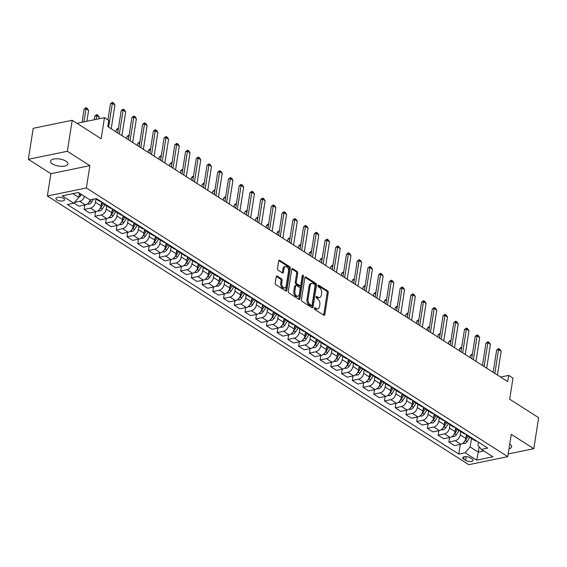<?xml version="1.0" encoding="UTF-8"?>
<svg xmlns="http://www.w3.org/2000/svg" width="567" height="567" viewBox="0 0 567 567"><rect width="100%" height="100%" fill="white"/><g stroke="black" fill="none" stroke-linecap="round" stroke-linejoin="round"><path stroke-width="0.85" d="M314.373 308.278A0.943 0.588 78.4 0 0 314.827 309.511L323.778 315.217A1.347 0.836 78.4 0 0 324.239 315.316A1.347 0.836 78.4 0 0 324.813 314.536L328.243 292.622A1.347 0.836 78.4 0 0 327.591 290.871L318.64 285.158A0.943 0.588 78.4 0 0 318.314 285.088A0.943 0.588 78.4 0 0 317.917 285.64A0.943 0.588 78.4 0 0 318.37 286.867L319.533 287.604A4.309 2.679 78.4 0 1 321.617 293.217L321.333 295.046A4.309 2.679 78.4 0 1 319.505 297.547A4.309 2.679 78.4 0 1 318.023 297.221L316.868 296.484A0.943 0.588 78.4 0 0 316.542 296.413A0.943 0.588 78.4 0 0 316.145 296.959A0.943 0.588 78.4 0 0 316.599 298.185L317.761 298.922A4.309 2.679 78.4 0 1 319.845 304.543L319.561 306.364A4.309 2.679 78.4 0 1 317.733 308.873A4.309 2.679 78.4 0 1 316.251 308.54L315.096 307.803A0.943 0.588 78.4 0 0 314.77 307.732A0.943 0.588 78.4 0 0 314.373 308.278M52.469 163.941A8.789 3.558 -171.1 0 0 61.874 166.315A8.789 3.558 -171.1 0 0 67.898 163.913A8.789 3.558 -171.1 0 0 65.963 161.163A8.789 3.558 -171.1 0 0 56.565 158.781A8.789 3.558 -171.1 0 0 50.534 161.191A8.789 3.558 -171.1 0 0 52.469 163.941M508.996 448.823A8.789 3.558 -171.1 0 0 511.611 446.81A8.789 3.558 -171.1 0 0 509.733 444.103M56.884 199.839A4.394 1.779 -171.1 0 0 61.583 201.03A4.394 1.779 -171.1 0 0 64.595 199.825A4.394 1.779 -171.1 0 0 63.624 198.45A4.394 1.779 -171.1 0 0 58.925 197.259A4.394 1.779 -171.1 0 0 55.913 198.464A4.394 1.779 -171.1 0 0 56.884 199.839M277.228 276.101A1.347 0.836 78.4 0 0 276.767 275.994A1.347 0.836 78.4 0 0 276.2 276.781L275.236 282.926A1.347 0.836 78.4 0 0 275.888 284.684L285.825 291.02A1.347 0.836 78.4 0 0 286.292 291.119A1.347 0.836 78.4 0 0 286.859 290.339L290.29 268.425A1.347 0.836 78.4 0 0 289.638 266.674L279.701 260.331A1.347 0.836 78.4 0 0 279.233 260.232A1.347 0.836 78.4 0 0 278.666 261.011L277.504 268.439A1.347 0.836 78.4 0 0 278.156 270.197L282.409 272.904A1.347 0.836 78.4 0 0 282.869 273.01A1.347 0.836 78.4 0 0 283.443 272.224L284.017 268.545A3.608 2.24 78.4 0 1 285.541 266.447A3.608 2.24 78.4 0 1 287.823 267.851A3.608 2.24 78.4 0 1 288.525 271.416L286.264 285.846A3.608 2.24 78.4 0 1 284.74 287.937A3.608 2.24 78.4 0 1 282.458 286.533A3.608 2.24 78.4 0 1 281.756 282.968L282.139 280.566A1.347 0.836 78.4 0 0 281.487 278.808L277.228 276.101L276.384 276.271M508.188 453.961L533.795 448.688L538.65 417.681L509.683 399.218L512.986 378.132L508.698 375.397L507.72 381.598L107.78 126.597L108.751 120.395L104.463 117.66L76.977 123.323M67.338 151.283L28.35 159.313L50.881 173.679L89.87 165.649L67.338 151.283L72.193 120.275L101.16 138.745L104.463 117.66M89.87 165.649L86.375 187.975L507.77 456.648L468.781 464.678L47.38 196.005L86.375 187.975M533.795 448.688L511.264 434.322L507.77 456.648M301.431 299.631A1.347 0.836 78.4 0 0 302.083 301.382L312.027 307.725A1.347 0.836 78.4 0 0 312.488 307.824A1.347 0.836 78.4 0 0 313.062 307.045L316.492 285.13A1.347 0.836 78.4 0 0 315.84 283.372L305.897 277.036A1.347 0.836 78.4 0 0 305.436 276.937A1.347 0.836 78.4 0 0 304.862 277.717L301.431 299.631M298.929 299.369L288.986 293.033A1.347 0.836 78.4 0 1 288.334 291.275L291.764 269.368A1.347 0.836 78.4 0 1 292.338 268.581A1.347 0.836 78.4 0 1 292.799 268.687L297.051 271.395A1.347 0.836 78.4 0 1 297.703 273.152L296.314 282.04A1.347 0.836 78.4 0 0 296.966 283.791L299.787 285.591A1.347 0.836 78.4 0 0 300.248 285.697A1.347 0.836 78.4 0 0 300.822 284.91L302.268 275.661A0.943 0.588 78.4 0 1 302.665 275.115A0.943 0.588 78.4 0 1 303.267 275.477A0.943 0.588 78.4 0 1 303.451 276.413L299.957 298.689A1.347 0.836 78.4 0 1 299.39 299.475A1.347 0.836 78.4 0 1 298.929 299.369M28.35 159.313L33.205 128.312L72.193 120.275M472.134 458.994L470.241 457.789A4.252 1.722 -171.1 0 0 465.691 456.641A4.252 1.722 -171.1 0 0 462.771 457.803A4.252 1.722 -171.1 0 0 463.714 459.135L465.599 460.34A4.252 1.722 -171.1 0 0 470.149 461.495A4.252 1.722 -171.1 0 0 473.069 460.326A4.252 1.722 -171.1 0 0 472.134 458.994M478.428 442.161L477.931 445.322L481.369 449.418L487.748 448.107L96.383 198.578L90.011 199.889L78.423 192.504L62.2 195.849L73.781 203.234L67.409 204.552L458.767 454.075L465.146 452.764L470.135 446.931L471.468 438.433M481.369 449.418L492.957 456.804L476.727 460.149L465.146 452.764M50.881 173.679L47.38 196.005M508.698 375.397L500.611 377.062M479.129 446.753L478.286 452.133L483.835 450.985M470.135 446.931L478.286 452.133L476.727 460.149M72.881 193.645L78.778 197.408L79.444 193.156M84.802 204.978L84.1 209.464L90.479 208.153A5.493 3.686 -57.5 0 0 95.469 202.32L95.986 199.031M84.1 209.464L89.678 213.022L96.057 211.704A5.493 3.686 -57.5 0 0 101.046 205.878L101.663 201.944M95.532 211.817L94.831 216.303L101.202 214.992A5.493 3.686 -57.5 0 0 106.199 209.159L106.709 205.871M94.831 216.303L100.409 219.861L106.78 218.55A5.493 3.686 -57.5 0 0 111.777 212.717L112.394 208.784M106.263 218.656L105.554 223.143L111.933 221.832A5.493 3.686 -57.5 0 0 116.922 215.999L117.44 212.71M105.554 223.143L111.139 226.701L117.511 225.39A5.493 3.686 -57.5 0 0 122.5 219.557L123.117 215.623M116.986 225.496L116.285 229.982L122.663 228.671A5.493 3.686 -57.5 0 0 127.653 222.838L128.17 219.549M116.285 229.982L121.862 233.54L128.241 232.229A5.493 3.686 -57.5 0 0 133.231 226.396L133.847 222.462M127.717 232.335L127.015 236.822L133.387 235.511A5.493 3.686 -57.5 0 0 138.383 229.678L138.894 226.389M127.015 236.822L132.593 240.38L138.965 239.068A5.493 3.686 -57.5 0 0 143.961 233.235L144.578 229.302M138.447 239.175L137.738 243.661L144.117 242.35A5.493 3.686 -57.5 0 0 149.107 236.524L149.624 233.228M137.738 243.661L143.316 247.219L149.695 245.908A5.493 3.686 -57.5 0 0 154.685 240.075L155.301 236.141M149.171 246.014L148.469 250.501L154.848 249.189A5.493 3.686 -57.5 0 0 159.837 243.363L160.355 240.068M148.469 250.501L154.047 254.059L160.426 252.747A5.493 3.686 -57.5 0 0 165.415 246.914L166.032 242.981M159.901 252.854L159.199 257.34L165.571 256.029A5.493 3.686 -57.5 0 0 170.568 250.203L171.078 246.907M159.199 257.34L164.777 260.898L171.149 259.587A5.493 3.686 -57.5 0 0 176.146 253.761L176.762 249.82M170.632 259.693L169.923 264.187L176.302 262.868A5.493 3.686 -57.5 0 0 181.291 257.042L181.809 253.747M169.923 264.187L175.501 267.737L181.879 266.426A5.493 3.686 -57.5 0 0 186.869 260.6L187.486 256.667M181.355 266.533L180.653 271.026L187.032 269.708A5.493 3.686 -57.5 0 0 192.022 263.882L192.539 260.586M180.653 271.026L186.231 274.584L192.61 273.266A5.493 3.686 -57.5 0 0 197.6 267.44L198.216 263.506M192.085 273.372L191.384 277.865L197.755 276.547A5.493 3.686 -57.5 0 0 202.745 270.721L203.262 267.426M191.384 277.865L196.962 281.423L203.333 280.105A5.493 3.686 -57.5 0 0 208.33 274.279L208.947 270.346M202.809 280.211L202.107 284.705L208.486 283.394A5.493 3.686 -57.5 0 0 213.475 277.561L213.993 274.265M202.107 284.705L207.685 288.263L214.064 286.945A5.493 3.686 -57.5 0 0 219.053 281.119L219.67 277.185M213.539 287.058L212.838 291.544L219.209 290.233A5.493 3.686 -57.5 0 0 224.206 284.4L224.723 281.112M212.838 291.544L218.415 295.102L224.794 293.784A5.493 3.686 -57.5 0 0 229.784 287.958L230.4 284.024M224.27 293.897L223.568 298.384L229.94 297.073A5.493 3.686 -57.5 0 0 234.929 291.24L235.447 287.951M223.568 298.384L229.146 301.942L235.518 300.63A5.493 3.686 -57.5 0 0 240.514 294.797L241.124 290.864M234.993 300.737L234.291 305.223L240.67 303.912A5.493 3.686 -57.5 0 0 245.66 298.079L246.177 294.79M234.291 305.223L239.869 308.781L246.248 307.47A5.493 3.686 -57.5 0 0 251.238 301.637L251.854 297.703M245.724 307.576L245.022 312.063L251.394 310.751A5.493 3.686 -57.5 0 0 256.39 304.918L256.908 301.63M245.022 312.063L250.6 315.621L256.979 314.309A5.493 3.686 -57.5 0 0 261.968 308.476L262.585 304.543M256.454 314.416L255.752 318.902L262.124 317.591A5.493 3.686 -57.5 0 0 267.114 311.758L267.631 308.469M255.752 318.902L261.33 322.46L267.702 321.149A5.493 3.686 -57.5 0 0 272.699 315.316L273.308 311.382M267.177 321.255L266.476 325.742L272.855 324.43A5.493 3.686 -57.5 0 0 277.844 318.604L278.362 315.309M266.476 325.742L272.054 329.299L278.432 327.988A5.493 3.686 -57.5 0 0 283.422 322.155L284.039 318.222M277.908 328.095L277.206 332.581L283.578 331.27A5.493 3.686 -57.5 0 0 288.575 325.444L289.092 322.148M277.206 332.581L282.784 336.139L289.163 334.828A5.493 3.686 -57.5 0 0 294.153 328.995L294.769 325.061M288.638 334.934L287.937 339.427L294.308 338.109A5.493 3.686 -57.5 0 0 299.298 332.283L299.815 328.988M287.937 339.427L293.515 342.978L299.886 341.667A5.493 3.686 -57.5 0 0 304.883 335.841L305.493 331.901M299.362 341.773L298.66 346.267L305.039 344.949A5.493 3.686 -57.5 0 0 310.029 339.123L310.546 335.827M298.66 346.267L304.238 349.818L310.617 348.507A5.493 3.686 -57.5 0 0 315.606 342.681L316.223 338.747M310.092 348.613L309.391 353.106L315.762 351.788A5.493 3.686 -57.5 0 0 320.759 345.962L321.269 342.666M309.391 353.106L314.969 356.664L321.34 355.346A5.493 3.686 -57.5 0 0 326.337 349.52L326.953 345.587M320.823 355.452L320.121 359.946L326.493 358.627A5.493 3.686 -57.5 0 0 331.482 352.802L332 349.506M320.121 359.946L325.699 363.504L332.071 362.185A5.493 3.686 -57.5 0 0 337.06 356.36L337.677 352.426M331.546 362.299L330.844 366.785L337.223 365.474A5.493 3.686 -57.5 0 0 342.213 359.641L342.73 356.345M330.844 366.785L336.422 370.343L342.801 369.025A5.493 3.686 -57.5 0 0 347.791 363.199L348.407 359.265M342.277 369.138L341.575 373.625L347.947 372.313A5.493 3.686 -57.5 0 0 352.943 366.48L353.454 363.192M341.575 373.625L347.153 377.183L353.524 375.864A5.493 3.686 -57.5 0 0 358.521 370.038L359.138 366.105M353.007 375.978L352.305 380.464L358.677 379.153A5.493 3.686 -57.5 0 0 363.667 373.32L364.184 370.031M352.305 380.464L357.883 384.022L364.255 382.711A5.493 3.686 -57.5 0 0 369.245 376.878L369.861 372.944M363.731 382.817L363.029 387.304L369.408 385.992A5.493 3.686 -57.5 0 0 374.397 380.159L374.915 376.871M363.029 387.304L368.607 390.861L374.985 389.55A5.493 3.686 -57.5 0 0 379.975 383.717L380.592 379.784M374.461 389.657L373.759 394.143L380.131 392.832A5.493 3.686 -57.5 0 0 385.128 386.999L385.638 383.71M373.759 394.143L379.337 397.701L385.709 396.39A5.493 3.686 -57.5 0 0 390.706 390.557L391.322 386.623M385.191 396.496L384.483 400.982L390.861 399.671A5.493 3.686 -57.5 0 0 395.851 393.845L396.368 390.55M384.483 400.982L390.068 404.54L396.439 403.229A5.493 3.686 -57.5 0 0 401.429 397.396L402.046 393.463M395.915 403.335L395.213 407.822L401.592 406.511A5.493 3.686 -57.5 0 0 406.582 400.685L407.099 397.389M395.213 407.822L400.791 411.38L407.17 410.069A5.493 3.686 -57.5 0 0 412.159 404.236L412.776 400.302M406.645 410.175L405.944 414.661L412.315 413.35A5.493 3.686 -57.5 0 0 417.312 407.524L417.822 404.228M405.944 414.661L411.522 418.219L417.893 416.908A5.493 3.686 -57.5 0 0 422.89 411.082L423.506 407.141M417.376 417.014L416.667 421.508L423.046 420.19A5.493 3.686 -57.5 0 0 428.035 414.364L428.553 411.068M416.667 421.508L422.252 425.059L428.624 423.747A5.493 3.686 -57.5 0 0 433.613 417.922L434.23 413.988M428.099 423.854L427.398 428.347L433.776 427.029A5.493 3.686 -57.5 0 0 438.766 421.203L439.283 417.907M427.398 428.347L432.975 431.898L439.354 430.587A5.493 3.686 -57.5 0 0 444.344 424.761L444.96 420.827M438.83 430.693L438.128 435.187L444.5 433.868A5.493 3.686 -57.5 0 0 449.496 428.042L450.007 424.747M438.128 435.187L443.706 438.745L450.078 437.426A5.493 3.686 -57.5 0 0 455.074 431.6L455.691 427.667M449.56 437.533L448.851 442.026L455.23 440.708A5.493 3.686 -57.5 0 0 460.22 434.882L460.737 431.586M448.851 442.026L454.436 445.584L460.808 444.266A5.493 3.686 -57.5 0 0 465.798 438.44L466.414 434.506M460.284 444.379L458.767 454.075M73.979 203.007L78.955 206.182L85.326 204.864A5.493 3.686 -57.5 0 0 90.132 199.868M468.193 435.64A5.493 3.686 -57.5 0 0 469.285 437.037L474.863 440.594A5.493 3.686 -57.5 0 0 476.585 440.991M469.285 437.037A5.493 3.686 -57.5 0 0 471.007 437.433M457.47 428.801A5.493 3.686 -57.5 0 0 458.554 430.197L464.132 433.755A5.493 3.686 -57.5 0 0 465.861 434.152M458.554 430.197A5.493 3.686 -57.5 0 0 460.284 430.594M446.739 421.961A5.493 3.686 -57.5 0 0 447.824 423.358L453.402 426.916A5.493 3.686 -57.5 0 0 455.131 427.312M447.824 423.358A5.493 3.686 -57.5 0 0 449.553 423.755M436.009 415.122A5.493 3.686 -57.5 0 0 437.1 416.518L442.678 420.076A5.493 3.686 -57.5 0 0 444.4 420.466M437.1 416.518A5.493 3.686 -57.5 0 0 438.823 416.915M425.285 408.275A5.493 3.686 -57.5 0 0 426.37 409.679L431.948 413.237A5.493 3.686 -57.5 0 0 433.677 413.627M426.37 409.679A5.493 3.686 -57.5 0 0 428.099 410.076M414.555 401.436A5.493 3.686 -57.5 0 0 415.639 402.839L421.217 406.397A5.493 3.686 -57.5 0 0 422.947 406.787M415.639 402.839A5.493 3.686 -57.5 0 0 417.369 403.229M403.824 394.597A5.493 3.686 -57.5 0 0 404.916 396L410.494 399.551A5.493 3.686 -57.5 0 0 412.216 399.948M404.916 396A5.493 3.686 -57.5 0 0 406.638 396.39M393.101 387.757A5.493 3.686 -57.5 0 0 394.185 389.16L399.763 392.711A5.493 3.686 -57.5 0 0 401.493 393.108M394.185 389.16A5.493 3.686 -57.5 0 0 395.915 389.55M382.371 380.918A5.493 3.686 -57.5 0 0 383.455 382.314L389.04 385.872A5.493 3.686 -57.5 0 0 390.762 386.269M383.455 382.314A5.493 3.686 -57.5 0 0 385.184 382.711M371.64 374.078A5.493 3.686 -57.5 0 0 372.732 375.474L378.309 379.032A5.493 3.686 -57.5 0 0 380.032 379.429M372.732 375.474A5.493 3.686 -57.5 0 0 374.454 375.871M360.917 367.239A5.493 3.686 -57.5 0 0 362.001 368.635L367.579 372.193A5.493 3.686 -57.5 0 0 369.308 372.59M362.001 368.635A5.493 3.686 -57.5 0 0 363.731 369.032M350.186 360.399A5.493 3.686 -57.5 0 0 351.271 361.796L356.856 365.354A5.493 3.686 -57.5 0 0 358.578 365.75M351.271 361.796A5.493 3.686 -57.5 0 0 353 362.193M339.456 353.56A5.493 3.686 -57.5 0 0 340.547 354.956L346.125 358.514A5.493 3.686 -57.5 0 0 347.847 358.911M340.547 354.956A5.493 3.686 -57.5 0 0 342.27 355.353M328.732 346.721A5.493 3.686 -57.5 0 0 329.817 348.117L335.395 351.675A5.493 3.686 -57.5 0 0 337.124 352.072M329.817 348.117A5.493 3.686 -57.5 0 0 331.546 348.514M318.002 339.881A5.493 3.686 -57.5 0 0 319.086 341.277L324.671 344.835A5.493 3.686 -57.5 0 0 326.394 345.232M319.086 341.277A5.493 3.686 -57.5 0 0 320.816 341.674M307.271 333.042A5.493 3.686 -57.5 0 0 308.363 334.438L313.941 337.996A5.493 3.686 -57.5 0 0 315.67 338.386M308.363 334.438A5.493 3.686 -57.5 0 0 310.085 334.835M296.548 326.195A5.493 3.686 -57.5 0 0 297.632 327.598L303.21 331.156A5.493 3.686 -57.5 0 0 304.94 331.546M297.632 327.598A5.493 3.686 -57.5 0 0 299.362 327.995M285.818 319.356A5.493 3.686 -57.5 0 0 286.902 320.759L292.487 324.317A5.493 3.686 -57.5 0 0 294.209 324.707M286.902 320.759A5.493 3.686 -57.5 0 0 288.631 321.149M275.087 312.516A5.493 3.686 -57.5 0 0 276.179 313.92L281.756 317.47A5.493 3.686 -57.5 0 0 283.486 317.867M276.179 313.92A5.493 3.686 -57.5 0 0 277.901 314.309M264.364 305.677A5.493 3.686 -57.5 0 0 265.448 307.08L271.026 310.631A5.493 3.686 -57.5 0 0 272.755 311.028M265.448 307.08A5.493 3.686 -57.5 0 0 267.177 307.47M253.633 298.837A5.493 3.686 -57.5 0 0 254.725 300.234L260.303 303.792A5.493 3.686 -57.5 0 0 262.025 304.188M254.725 300.234A5.493 3.686 -57.5 0 0 256.447 300.63M242.91 291.998A5.493 3.686 -57.5 0 0 243.994 293.394L249.572 296.952A5.493 3.686 -57.5 0 0 251.301 297.349M243.994 293.394A5.493 3.686 -57.5 0 0 245.717 293.791M232.179 285.158A5.493 3.686 -57.5 0 0 233.264 286.555L238.842 290.113A5.493 3.686 -57.5 0 0 240.571 290.51M233.264 286.555A5.493 3.686 -57.5 0 0 234.993 286.952M221.449 278.319A5.493 3.686 -57.5 0 0 222.54 279.715L228.118 283.273A5.493 3.686 -57.5 0 0 229.841 283.67M222.54 279.715A5.493 3.686 -57.5 0 0 224.263 280.112M210.726 271.48A5.493 3.686 -57.5 0 0 211.81 272.876L217.388 276.434A5.493 3.686 -57.5 0 0 219.117 276.831M211.81 272.876A5.493 3.686 -57.5 0 0 213.532 273.273M199.995 264.64A5.493 3.686 -57.5 0 0 201.079 266.036L206.657 269.594A5.493 3.686 -57.5 0 0 208.387 269.991M201.079 266.036A5.493 3.686 -57.5 0 0 202.809 266.433M189.265 257.801A5.493 3.686 -57.5 0 0 190.356 259.197L195.934 262.755A5.493 3.686 -57.5 0 0 197.656 263.152M190.356 259.197A5.493 3.686 -57.5 0 0 192.078 259.594M178.541 250.961A5.493 3.686 -57.5 0 0 179.626 252.358L185.203 255.915A5.493 3.686 -57.5 0 0 186.933 256.305M179.626 252.358A5.493 3.686 -57.5 0 0 181.355 252.754M167.811 244.115A5.493 3.686 -57.5 0 0 168.895 245.518L174.473 249.076A5.493 3.686 -57.5 0 0 176.202 249.466M168.895 245.518A5.493 3.686 -57.5 0 0 170.624 245.908M157.08 237.275A5.493 3.686 -57.5 0 0 158.172 238.679L163.75 242.229A5.493 3.686 -57.5 0 0 165.472 242.626M158.172 238.679A5.493 3.686 -57.5 0 0 159.894 239.068M146.357 230.436A5.493 3.686 -57.5 0 0 147.441 231.839L153.019 235.39A5.493 3.686 -57.5 0 0 154.748 235.787M147.441 231.839A5.493 3.686 -57.5 0 0 149.171 232.229M135.626 223.596A5.493 3.686 -57.5 0 0 136.711 224.993L142.289 228.551A5.493 3.686 -57.5 0 0 144.018 228.948M136.711 224.993A5.493 3.686 -57.5 0 0 138.44 225.39M124.896 216.757A5.493 3.686 -57.5 0 0 125.987 218.153L131.565 221.711A5.493 3.686 -57.5 0 0 133.288 222.108M125.987 218.153A5.493 3.686 -57.5 0 0 127.71 218.55M114.173 209.918A5.493 3.686 -57.5 0 0 115.257 211.314L120.835 214.872A5.493 3.686 -57.5 0 0 122.564 215.269M115.257 211.314A5.493 3.686 -57.5 0 0 116.986 211.711M103.442 203.078A5.493 3.686 -57.5 0 0 104.526 204.474L110.104 208.032A5.493 3.686 -57.5 0 0 111.834 208.429M104.526 204.474A5.493 3.686 -57.5 0 0 106.256 204.871M95.547 198.748L99.381 201.193A5.493 3.686 -57.5 0 0 101.103 201.59M74.511 202.391L79.749 201.306A5.493 3.686 -57.5 0 0 84.526 196.395M78.778 197.408L73.781 203.234M314.38 308.235L315.195 308.76A4.309 2.679 78.4 0 0 316.677 309.086L317.733 308.873M319.505 297.547L318.448 297.767A4.309 2.679 78.4 0 1 316.974 297.441L316.152 296.917M323.644 315.132A1.347 0.836 78.4 0 0 323.757 314.749L327.187 292.841A1.347 0.836 78.4 0 0 326.535 291.084L317.924 285.591M311.893 307.64A1.347 0.836 78.4 0 0 312.006 307.257L315.436 285.35A1.347 0.836 78.4 0 0 314.784 283.592L304.975 277.341M311.368 305.429A0.943 0.588 78.4 0 0 311.687 305.5A0.943 0.588 78.4 0 0 312.091 304.954L315.103 285.718A0.943 0.588 78.4 0 0 314.642 284.492L313.423 283.713A4.309 2.679 78.4 0 0 311.942 283.38A4.309 2.679 78.4 0 0 310.121 285.888L308.058 299.036A4.309 2.679 78.4 0 0 310.142 304.649L311.368 305.429L310.312 305.641A0.943 0.588 78.4 0 0 310.638 305.719L311.687 305.5M311.942 283.38L310.886 283.599A4.309 2.679 78.4 0 0 309.065 286.101L310.121 285.888M310.312 305.641L309.093 304.869A4.309 2.679 78.4 0 1 307.002 299.248L309.065 286.101M291.877 268.985L295.995 271.614L297.051 271.395M300.248 285.697L299.199 285.91A1.347 0.836 78.4 0 1 298.731 285.811L295.91 284.01A1.347 0.836 78.4 0 1 295.258 282.253L296.647 273.372A1.347 0.836 78.4 0 0 295.995 271.614M298.795 299.284A1.347 0.836 78.4 0 0 298.908 298.908L302.395 276.632A0.943 0.588 78.4 0 0 302.254 275.768M294.868 291.261A3.608 2.24 78.4 0 0 295.57 294.826A3.608 2.24 78.4 0 0 297.852 296.229A3.608 2.24 78.4 0 0 299.376 294.131L300.17 289.05A1.347 0.836 78.4 0 0 299.518 287.299L296.697 285.499A1.347 0.836 78.4 0 0 296.236 285.392A1.347 0.836 78.4 0 0 295.662 286.179L294.868 291.261L293.812 291.481A3.608 2.24 78.4 0 0 294.514 295.046A3.608 2.24 78.4 0 0 296.796 296.442L297.852 296.229M296.236 285.392L295.18 285.612A1.347 0.836 78.4 0 0 294.613 286.392L295.662 286.179M293.812 291.481L294.613 286.392M284.74 287.937L283.684 288.156A3.608 2.24 78.4 0 1 281.409 286.753A3.608 2.24 78.4 0 1 280.708 283.188L281.083 280.778A1.347 0.836 78.4 0 0 280.431 279.028L276.313 276.398M285.541 266.447L284.492 266.667A3.608 2.24 78.4 0 0 282.961 268.758L284.017 268.545M282.274 272.819A1.347 0.836 78.4 0 0 282.387 272.443L282.961 268.758M285.69 290.935A1.347 0.836 78.4 0 0 285.803 290.552L289.234 268.645A1.347 0.836 78.4 0 0 288.589 266.887L278.78 260.636M462.658 443.437L464.586 443.507A3.636 2.438 -57.5 0 0 467.102 441.558L469.788 437.363M464.373 441.75A3.636 2.438 -57.5 0 0 465.472 440.516L468.356 436.009M465.946 437.518L467.449 435.165L465.932 437.575M472.276 355.062L471.659 358.606M470.327 355.417L472.325 353.985L472.219 355.027L470.327 355.417L469.993 357.536M494.842 373.384L498.563 349.598L496.671 349.988L498.669 348.563L499.959 349.378L501.143 351.242L497.415 375.021M493.17 372.321L496.671 349.988M501.143 351.242L498.563 349.598L498.669 348.563M451.934 436.597L453.862 436.668A3.636 2.438 -57.5 0 0 456.378 434.719L459.064 430.523M453.65 434.91A3.636 2.438 -57.5 0 0 454.748 433.677L457.633 429.169M456.74 428.34L455.209 430.736M456.726 428.326L455.216 430.672M461.545 348.223L460.936 351.767M459.596 348.577L461.283 347.21L461.495 348.188L459.596 348.577L459.263 350.697M441.204 429.758L443.132 429.829A3.636 2.438 -57.5 0 0 445.648 427.879L448.334 423.684M442.919 428.071A3.636 2.438 -57.5 0 0 444.018 426.838L446.902 422.33M446.016 421.494L444.478 423.896M445.995 421.487L444.485 423.832M450.822 341.384L450.205 344.92M448.866 341.738L450.552 340.37L450.765 341.348L448.866 341.738L448.54 343.857M430.481 422.918L432.401 422.989A3.636 2.438 -57.5 0 0 434.917 421.04L437.604 416.844M432.189 421.231A3.636 2.438 -57.5 0 0 433.287 419.998L436.172 415.491M433.762 416.993L435.265 414.647L433.755 417.057M440.091 334.544L439.475 338.081M438.142 334.899L439.829 333.531L440.035 334.509L438.142 334.899L437.809 337.018M484.112 366.544L487.84 342.759L485.94 343.148L487.946 341.724L489.229 342.539L490.412 344.403L486.692 368.181M482.446 365.481L485.94 343.148M490.412 344.403L487.84 342.759L487.946 341.724M473.388 359.705L477.109 335.919L475.21 336.309L477.216 334.877L478.505 335.699L479.682 337.563L475.961 361.342M471.716 358.642L475.21 336.309M479.682 337.563L477.109 335.919L477.216 334.877M462.658 352.865L466.379 329.08L464.486 329.47L466.485 328.038L467.775 328.86L468.959 330.724L465.231 354.503M460.985 351.795L464.486 329.47M468.959 330.724L466.379 329.08L466.485 328.038M419.75 416.079L421.678 416.15A3.636 2.438 -57.5 0 0 424.194 414.193L426.88 410.005M421.465 414.392A3.636 2.438 -57.5 0 0 422.564 413.159L425.448 408.651M423.032 410.154L424.541 407.801L423.025 410.21M429.368 327.705L428.751 331.241M427.412 328.059L429.099 326.691L429.311 327.669L427.412 328.059L427.079 330.178M451.927 346.026L455.655 322.24L453.756 322.63L455.762 321.198L457.045 322.021L458.228 323.885L454.507 347.663M450.262 344.956L453.756 322.63M458.228 323.885L455.655 322.24L455.762 321.198M409.02 409.239L410.947 409.31A3.636 2.438 -57.5 0 0 413.463 407.354L416.15 403.158M410.735 407.553A3.636 2.438 -57.5 0 0 411.833 406.319L414.718 401.812M413.832 400.975L412.294 403.371M413.811 400.961L412.301 403.314M418.637 320.865L418.021 324.402M416.688 321.22L418.368 319.852L418.581 320.83L416.688 321.22L416.355 323.339M398.296 402.4L400.224 402.471A3.636 2.438 -57.5 0 0 402.733 400.515L405.419 396.319M400.004 400.713A3.636 2.438 -57.5 0 0 401.103 399.48L403.995 394.972M403.102 394.136L401.571 396.531M403.08 394.122L401.578 396.475M407.907 314.019L407.29 317.563M405.958 314.38L407.645 313.012L407.85 313.983L405.958 314.38L405.625 316.499M387.566 395.553L389.494 395.631A3.636 2.438 -57.5 0 0 392.01 393.675L394.696 389.479M389.281 393.874A3.636 2.438 -57.5 0 0 390.379 392.633L393.264 388.133M390.847 389.635L392.357 387.282L390.84 389.692M397.183 307.179L396.567 310.723M395.227 307.541L396.914 306.173L397.127 307.144L395.227 307.541L394.894 309.66M376.835 388.714L378.763 388.792A3.636 2.438 -57.5 0 0 381.279 386.836L383.965 382.64M378.55 387.027A3.636 2.438 -57.5 0 0 379.649 385.794L382.534 381.286M381.648 380.457L380.11 382.853M381.626 380.443L380.124 382.796M386.453 300.34L385.836 303.884M384.504 300.694L386.184 299.333L386.396 300.304L384.504 300.694L384.171 302.821M366.112 381.874L368.04 381.952A3.636 2.438 -57.5 0 0 370.549 379.996L373.235 375.801M367.82 380.188A3.636 2.438 -57.5 0 0 368.919 378.954L371.81 374.447M370.917 373.618L369.386 376.013M370.896 373.603L369.393 375.956M375.723 293.5L375.106 297.044M373.773 293.855L375.46 292.494L375.673 293.465L373.773 293.855L373.44 295.981M441.204 339.179L444.925 315.401L443.025 315.791L445.031 314.359L446.321 315.181L447.498 317.038L443.777 340.824M439.531 338.116L443.025 315.791M447.498 317.038L444.925 315.401L445.031 314.359M430.473 332.34L434.194 308.561L432.302 308.951L434.301 307.52L435.591 308.342L436.774 310.199L433.046 333.984M428.808 331.277L432.302 308.951M436.774 310.199L434.194 308.561L434.301 307.52M419.743 325.501L423.471 301.722L421.572 302.112L423.577 300.68L424.86 301.502L426.044 303.359L422.323 327.145M418.077 324.437L421.572 302.112M426.044 303.359L423.471 301.722L423.577 300.68M409.02 318.661L412.741 294.883L410.848 295.272L412.847 293.841L414.137 294.663L415.313 296.52L411.592 320.305M407.347 317.598L410.848 295.272M415.313 296.52L412.741 294.883L412.847 293.841M398.289 311.822L402.01 288.036L400.118 288.433L402.116 287.001L403.406 287.823L404.59 289.68L400.862 313.466M396.624 310.759L400.118 288.433M404.59 289.68L402.01 288.036L402.116 287.001M355.381 375.035L357.309 375.113A3.636 2.438 -57.5 0 0 359.825 373.157L362.511 368.961M357.097 373.348A3.636 2.438 -57.5 0 0 358.195 372.115L361.08 367.607M358.663 369.117L360.173 366.764L358.656 369.174M364.999 286.661L364.383 290.205M363.043 287.015L364.73 285.655L364.942 286.626L363.043 287.015L362.71 289.142M387.559 304.982L391.287 281.197L389.387 281.593L391.393 280.162L392.676 280.984L393.859 282.841L390.139 306.627M385.893 303.919L389.387 281.593M393.859 282.841L391.287 281.197L391.393 280.162M344.651 368.196L346.579 368.267A3.636 2.438 -57.5 0 0 349.095 366.317L351.781 362.122M346.366 366.509A3.636 2.438 -57.5 0 0 347.465 365.276L350.349 360.768M347.94 362.278L349.442 359.925L347.925 362.334M354.269 279.822L353.652 283.365M352.32 280.176L354.318 278.744L354.212 279.786L352.32 280.176L351.987 282.302M376.835 298.143L380.556 274.357L378.664 274.747L380.663 273.322L381.952 274.144L383.129 276.001L379.408 299.787M375.163 297.08L378.664 274.747M383.129 276.001L380.556 274.357L380.663 273.322M333.928 361.356L335.855 361.427A3.636 2.438 -57.5 0 0 338.364 359.478L341.05 355.282M335.636 359.669A3.636 2.438 -57.5 0 0 336.734 358.436L339.626 353.928M338.733 353.099L337.202 355.495M338.712 353.085L337.209 355.438M343.538 272.982L342.929 276.526M341.589 273.337L343.588 271.905L343.489 272.947L341.589 273.337L341.256 275.456M366.105 291.303L369.833 267.518L367.933 267.907L369.932 266.483L371.222 267.298L372.406 269.162L368.678 292.941M364.439 290.24L367.933 267.907M372.406 269.162L369.833 267.518L369.932 266.483M323.197 354.517L325.125 354.588A3.636 2.438 -57.5 0 0 327.641 352.639L330.327 348.443M324.912 352.83A3.636 2.438 -57.5 0 0 326.011 351.597L328.895 347.089M328.01 346.26L326.472 348.655M327.988 346.246L326.479 348.592M332.815 266.143L332.198 269.686M330.859 266.497L332.546 265.129L332.758 266.107L330.859 266.497L330.526 268.616M355.374 284.464L359.102 260.678L357.203 261.068L359.209 259.643L360.492 260.459L361.675 262.323L357.954 286.101M353.709 283.401L357.203 261.068M361.675 262.323L359.102 260.678L359.209 259.643M312.467 347.677L314.394 347.748A3.636 2.438 -57.5 0 0 316.91 345.799L319.597 341.603M314.182 345.99A3.636 2.438 -57.5 0 0 315.28 344.757L318.165 340.25M315.755 341.752L317.258 339.406L315.741 341.816M322.084 259.303L321.468 262.84M320.135 259.658L321.822 258.29L322.028 259.268L320.135 259.658L319.802 261.777M344.651 277.624L348.372 253.839L346.48 254.229L348.478 252.797L349.768 253.619L350.945 255.483L347.224 279.262M342.978 276.561L346.48 254.229M350.945 255.483L348.372 253.839L348.478 252.797M301.743 340.838L303.671 340.909A3.636 2.438 -57.5 0 0 306.18 338.953L308.866 334.764M303.451 339.151A3.636 2.438 -57.5 0 0 304.55 337.918L307.442 333.41M305.025 334.913L306.527 332.567L305.018 334.969M311.354 252.464L310.744 256M309.405 252.818L311.092 251.45L311.304 252.428L309.405 252.818L309.072 254.937M333.92 270.785L337.648 246.999L335.749 247.389L337.748 245.958L339.038 246.78L340.221 248.644L336.493 272.422M332.255 269.715L335.749 247.389M340.221 248.644L337.648 246.999L337.748 245.958M291.013 333.998L292.941 334.069A3.636 2.438 -57.5 0 0 295.457 332.113L298.143 327.917M292.728 332.312A3.636 2.438 -57.5 0 0 293.826 331.078L296.711 326.571M295.825 325.734L294.287 328.13M295.804 325.72L294.294 328.073M300.63 245.624L300.014 249.161M298.674 245.979L300.361 244.611L300.574 245.589L298.674 245.979L298.341 248.098M280.282 327.159L282.21 327.23A3.636 2.438 -57.5 0 0 284.726 325.274L287.412 321.078M281.997 325.472A3.636 2.438 -57.5 0 0 283.096 324.239L285.981 319.731M285.095 318.895L283.557 321.291M285.073 318.881L283.571 321.234M289.9 238.778L289.283 242.322M287.951 239.139L289.638 237.771L289.843 238.75L287.951 239.139L287.618 241.258M269.559 320.32L271.487 320.39A3.636 2.438 -57.5 0 0 273.996 318.434L276.689 314.238M271.267 318.633A3.636 2.438 -57.5 0 0 272.366 317.4L275.257 312.892M274.364 312.056L272.833 314.451M274.343 312.041L272.84 314.394M279.17 231.938L278.56 235.482M277.22 232.3L278.907 230.932L279.12 231.903L277.22 232.3L276.887 234.419M258.828 313.473L260.756 313.551A3.636 2.438 -57.5 0 0 263.272 311.595L265.958 307.399M260.544 311.793A3.636 2.438 -57.5 0 0 261.642 310.553L264.527 306.045M263.641 305.216L262.103 307.612M263.62 305.202L262.11 307.555M268.446 225.099L267.83 228.643M266.49 225.46L268.177 224.093L268.389 225.064L266.49 225.46L266.157 227.58M248.098 306.634L250.026 306.712A3.636 2.438 -57.5 0 0 252.542 304.755L255.228 300.56M249.813 304.947A3.636 2.438 -57.5 0 0 250.912 303.714L253.796 299.206M252.91 298.377L251.372 300.772M252.889 298.362L251.387 300.716M257.716 218.26L257.099 221.803M255.767 218.614L257.453 217.253L257.659 218.224L255.767 218.614L255.433 220.74M237.375 299.794L239.302 299.872A3.636 2.438 -57.5 0 0 241.811 297.916L244.505 293.72M239.083 298.107A3.636 2.438 -57.5 0 0 240.181 296.874L243.073 292.366M242.18 291.537L240.649 293.933M242.159 291.523L240.656 293.876M246.985 211.42L246.376 214.964M245.036 211.775L246.723 210.414L246.936 211.385L245.036 211.775L244.703 213.901M226.644 292.955L228.572 293.026A3.636 2.438 -57.5 0 0 231.088 291.077L233.774 286.881M228.359 291.268A3.636 2.438 -57.5 0 0 229.458 290.035L232.342 285.527M231.456 284.698L229.918 287.093M231.435 284.684L229.926 287.037M236.262 204.581L235.645 208.124M234.306 204.935L235.992 203.574L236.205 204.545L234.306 204.935L233.973 207.061M215.914 286.115L217.841 286.186A3.636 2.438 -57.5 0 0 220.357 284.237L223.044 280.041M217.629 284.428A3.636 2.438 -57.5 0 0 218.727 283.195L221.612 278.688M220.726 277.858L219.188 280.254M220.705 277.844L219.202 280.197M225.531 197.741L224.915 201.285M223.582 198.096L225.581 196.664L225.475 197.706L223.582 198.096L223.249 200.222M205.19 279.276L207.118 279.347A3.636 2.438 -57.5 0 0 209.627 277.398L212.32 273.202M206.898 277.589A3.636 2.438 -57.5 0 0 207.997 276.356L210.889 271.848M209.996 271.019L208.465 273.414M209.974 271.005L208.472 273.351M214.801 190.902L214.191 194.446M212.852 191.256L214.858 189.825L214.751 190.866L212.852 191.256L212.519 193.375M194.46 272.436L196.388 272.507A3.636 2.438 -57.5 0 0 198.904 270.558L201.59 266.362M196.175 270.75A3.636 2.438 -57.5 0 0 197.273 269.516L200.158 265.009M199.272 264.172L197.734 266.575M199.251 264.165L197.741 266.511M204.077 184.062L203.461 187.599M202.121 184.417L203.808 183.049L204.021 184.027L202.121 184.417L201.788 186.536M183.729 265.597L185.657 265.668A3.636 2.438 -57.5 0 0 188.173 263.719L190.859 259.523M185.444 263.91A3.636 2.438 -57.5 0 0 186.543 262.677L189.428 258.169M188.542 257.333L187.004 259.736M188.52 257.326L187.018 259.672M193.347 177.223L192.73 180.76M191.398 177.577L193.085 176.209L193.29 177.188L191.398 177.577L191.065 179.696M173.006 258.758L174.934 258.828A3.636 2.438 -57.5 0 0 177.443 256.872L180.136 252.684M174.714 257.071A3.636 2.438 -57.5 0 0 175.813 255.837L178.704 251.33M177.811 250.494L176.28 252.889M177.79 250.479L176.287 252.832M182.617 170.383L182.007 173.92M180.667 170.738L182.354 169.37L182.567 170.348L180.667 170.738L180.334 172.857M162.275 251.918L164.203 251.989A3.636 2.438 -57.5 0 0 166.719 250.033L169.405 245.837M163.991 250.231A3.636 2.438 -57.5 0 0 165.089 248.998L167.974 244.49M167.088 243.654L165.55 246.05M167.067 243.64L165.557 245.993M171.893 163.544L171.277 167.081M169.937 163.898L171.624 162.531L171.836 163.509L169.937 163.898L169.611 166.018M151.545 245.079L153.473 245.15A3.636 2.438 -57.5 0 0 155.989 243.193L158.675 238.998M153.26 243.392A3.636 2.438 -57.5 0 0 154.359 242.159L157.243 237.651M156.357 236.815L154.819 239.21M156.336 236.8L154.834 239.154M161.163 156.698L160.546 160.241M159.214 157.059L160.9 155.691L161.106 156.669L159.214 157.059L158.88 159.178M140.822 238.239L142.749 238.31A3.636 2.438 -57.5 0 0 145.265 236.354L147.952 232.158M142.537 236.552A3.636 2.438 -57.5 0 0 143.628 235.319L146.52 230.812M145.627 229.975L144.096 232.371M145.613 229.961L144.103 232.314M150.432 149.858L149.823 153.402M148.483 150.22L150.17 148.852L150.383 149.823L148.483 150.22L148.15 152.339M130.091 231.393L132.019 231.471A3.636 2.438 -57.5 0 0 134.535 229.515L137.221 225.319M131.806 229.706A3.636 2.438 -57.5 0 0 132.905 228.473L135.789 223.965M134.903 223.136L133.365 225.531M134.882 223.122L133.373 225.475M139.709 143.019L139.092 146.562M137.753 143.373L139.439 142.012L139.652 142.983L137.753 143.373L137.427 145.499M119.361 224.553L121.288 224.631A3.636 2.438 -57.5 0 0 123.804 222.675L126.491 218.479M121.076 222.866A3.636 2.438 -57.5 0 0 122.174 221.633L125.059 217.126M124.173 216.296L122.635 218.692M124.152 216.282L122.649 218.635M128.978 136.179L128.362 139.723M127.029 136.534L128.716 135.173L128.922 136.144L127.029 136.534L126.696 138.66M108.637 217.714L110.565 217.792A3.636 2.438 -57.5 0 0 113.081 215.836L115.767 211.64M110.352 216.027A3.636 2.438 -57.5 0 0 111.444 214.794L114.336 210.286M113.443 209.457L111.912 211.852M113.428 209.443L111.919 211.796M118.248 129.34L117.638 132.884M116.299 129.694L117.986 128.333L118.198 129.304L116.299 129.694L115.966 131.82M323.19 263.938L326.918 240.16L325.019 240.55L327.024 239.118L328.307 239.94L329.491 241.797L325.77 265.583M321.524 262.875L325.019 240.55M329.491 241.797L326.918 240.16L327.024 239.118M312.467 257.099L316.188 233.32L314.295 233.71L316.294 232.279L317.584 233.101L318.767 234.958L315.039 258.743M310.794 256.036L314.295 233.71M318.767 234.958L316.188 233.32L316.294 232.279M301.736 250.26L305.464 226.481L303.565 226.871L305.57 225.439L306.853 226.261L308.037 228.118L304.309 251.904M300.071 249.197L303.565 226.871M308.037 228.118L305.464 226.481L305.57 225.439M291.006 243.42L294.734 219.642L292.834 220.031L294.84 218.6L296.123 219.422L297.306 221.279L293.586 245.064M289.34 242.357L292.834 220.031M297.306 221.279L294.734 219.642L294.84 218.6M280.282 236.581L284.003 212.802L282.111 213.192L284.11 211.76L285.399 212.582L286.583 214.439L282.855 238.225M278.61 235.518L282.111 213.192M286.583 214.439L284.003 212.802L284.11 211.76M269.552 229.741L273.28 205.956L271.38 206.353L273.386 204.921L274.669 205.743L275.853 207.6L272.125 231.386M267.886 228.678L271.38 206.353M275.853 207.6L273.28 205.956L273.386 204.921M258.821 222.902L262.549 199.116L260.65 199.506L262.656 198.081L263.946 198.904L265.122 200.761L261.401 224.546M257.156 221.839L260.65 199.506M265.122 200.761L262.549 199.116L262.656 198.081M248.098 216.062L251.819 192.277L249.927 192.667L251.925 191.242L253.215 192.057L254.399 193.921L250.671 217.707M246.425 214.999L249.927 192.667M254.399 193.921L251.819 192.277L251.925 191.242M237.367 209.223L241.095 185.437L239.196 185.827L241.202 184.403L242.485 185.218L243.668 187.082L239.94 210.86M235.702 208.16L239.196 185.827M243.668 187.082L241.095 185.437L241.202 184.403M226.644 202.384L230.365 178.598L228.466 178.988L230.471 177.556L231.761 178.378L232.938 180.242L229.217 204.021M224.971 201.32L228.466 178.988M232.938 180.242L230.365 178.598L230.471 177.556M215.914 195.544L219.635 171.758L217.742 172.148L219.741 170.717L221.031 171.539L222.214 173.403L218.486 197.181M214.241 194.474L217.742 172.148M222.214 173.403L219.635 171.758L219.741 170.717M205.183 188.705L208.911 164.919L207.012 165.309L209.017 163.877L210.3 164.699L211.484 166.563L207.756 190.342M203.518 187.634L207.012 165.309M211.484 166.563L208.911 164.919L209.017 163.877M194.46 181.858L198.181 158.08L196.281 158.469L198.287 157.038L199.577 157.86L200.753 159.717L197.032 183.502M192.787 180.795L196.281 158.469M200.753 159.717L198.181 158.08L198.287 157.038M183.729 175.019L187.45 151.24L185.558 151.63L187.557 150.198L188.846 151.02L190.03 152.877L186.302 176.663M182.057 173.956L185.558 151.63M190.03 152.877L187.45 151.24L187.557 150.198M172.999 168.179L176.727 144.401L174.827 144.791L176.833 143.359L178.116 144.181L179.3 146.038L175.572 169.824M171.333 167.116L174.827 144.791M179.3 146.038L176.727 144.401L176.833 143.359M162.275 161.34L165.996 137.561L164.097 137.951L166.103 136.519L167.393 137.342L168.569 139.198L164.848 162.984M160.603 160.277L164.097 137.951M168.569 139.198L165.996 137.561L166.103 136.519M151.545 154.5L155.266 130.715L153.374 131.112L155.372 129.68L156.662 130.502L157.846 132.359L154.118 156.145M149.872 153.437L153.374 131.112M157.846 132.359L155.266 130.715L155.372 129.68M140.814 147.661L144.542 123.875L142.643 124.272L144.649 122.841L145.932 123.663L147.115 125.52L143.394 149.305M139.149 146.598L142.643 124.272M147.115 125.52L144.542 123.875L144.649 122.841M97.907 210.874L99.835 210.945A3.636 2.438 -57.5 0 0 102.351 208.996L105.037 204.8M99.622 209.188A3.636 2.438 -57.5 0 0 100.72 207.954L103.605 203.447M102.719 202.617L101.181 205.013M102.698 202.603L101.188 204.956M130.091 140.822L133.812 117.036L131.913 117.426L133.918 116.001L135.208 116.823L136.385 118.68L132.664 142.466M128.418 139.758L131.913 117.426M136.385 118.68L133.812 117.036L133.918 116.001M87.176 204.035L89.104 204.106A3.636 2.438 -57.5 0 0 91.62 202.157L93.534 199.166M88.891 202.348A3.636 2.438 -57.5 0 0 89.99 201.115L90.89 199.712M99.076 118.772L99.317 117.27L96.737 115.625L96.156 119.375M94.845 116.015L96.844 114.584L96.737 115.625L94.845 116.015L94.257 119.765M96.844 114.584L98.134 115.406L99.317 117.27M119.361 133.982L123.082 110.196L121.189 110.586L123.188 109.162L124.478 109.977L125.661 111.841L121.933 135.619M117.688 132.919L121.189 110.586M125.661 111.841L123.082 110.196L123.188 109.162M78.82 197.132A3.636 2.438 -57.5 0 0 80.897 195.317L81.457 194.438M80.897 195.317L79.267 194.275L79.827 193.397M86.886 121.281L88.587 110.43L86.014 108.786L83.959 121.884M84.114 109.176L85.801 107.808L86.014 108.786L84.114 109.176L82.066 122.274M86.12 107.744L87.403 108.566L88.587 110.43M108.63 127.143L112.358 103.357L110.459 103.747L112.464 102.322L113.747 103.137L114.931 105.001L111.21 128.78M107.936 119.878L110.459 103.747M114.931 105.001L112.358 103.357L112.464 102.322M95.469 202.32L101.046 205.878M106.199 209.159L111.777 212.717M116.922 215.999L122.5 219.557M127.653 222.838L133.231 226.396M138.383 229.678L143.961 233.235M149.107 236.524L154.685 240.075M159.837 243.363L165.415 246.914M170.568 250.203L176.146 253.761M181.291 257.042L186.869 260.6M192.022 263.882L197.6 267.44M202.745 270.721L208.33 274.279M213.475 277.561L219.053 281.119M224.206 284.4L229.784 287.958M234.929 291.24L240.514 294.797M245.66 298.079L251.238 301.637M256.39 304.918L261.968 308.476M267.114 311.758L272.699 315.316M277.844 318.604L283.422 322.155M288.575 325.444L294.153 328.995M299.298 332.283L304.883 335.841M310.029 339.123L315.606 342.681M320.759 345.962L326.337 349.52M331.482 352.802L337.06 356.36M342.213 359.641L347.791 363.199M352.943 366.48L358.521 370.038M363.667 373.32L369.245 376.878M374.397 380.159L379.975 383.717M385.128 386.999L390.706 390.557M395.851 393.845L401.429 397.396M406.582 400.685L412.159 404.236M417.312 407.524L422.89 411.082M428.035 414.364L433.613 417.922M438.766 421.203L444.344 424.761M449.496 428.042L455.074 431.6M460.22 434.882L465.798 438.44M455.23 440.708L460.808 444.266M444.5 433.868L450.078 437.426M433.776 427.029L439.354 430.587M423.046 420.19L428.624 423.747M412.315 413.35L417.893 416.908M401.592 406.511L407.17 410.069M390.861 399.671L396.439 403.229M380.131 392.832L385.709 396.39M369.408 385.992L374.985 389.55M358.677 379.153L364.255 382.711M347.947 372.313L353.524 375.864M337.223 365.474L342.801 369.025M326.493 358.627L332.071 362.185M315.762 351.788L321.34 355.346M305.039 344.949L310.617 348.507M294.308 338.109L299.886 341.667M283.578 331.27L289.163 334.828M272.855 324.43L278.432 327.988M262.124 317.591L267.702 321.149M251.394 310.751L256.979 314.309M240.67 303.912L246.248 307.47M229.94 297.073L235.518 300.63M219.209 290.233L224.794 293.784M208.486 283.394L214.064 286.945M197.755 276.547L203.333 280.105M187.032 269.708L192.61 273.266M176.302 262.868L181.879 266.426M165.571 256.029L171.149 259.587M154.848 249.189L160.426 252.747M144.117 242.35L149.695 245.908M133.387 235.511L138.965 239.068M122.663 228.671L128.241 232.229M111.933 221.832L117.511 225.39M101.202 214.992L106.78 218.55M90.479 208.153L96.057 211.704M79.749 201.306L85.326 204.864M466.173 456.648L465.599 460.34M464.075 456.825L463.714 459.135M315.195 308.76L316.251 308.54M316.273 296.605L316.868 296.484M316.974 297.441L318.023 297.221M318.044 285.286L318.64 285.158M326.535 291.084L327.591 290.871M327.187 292.841L328.243 292.622M323.757 314.749L324.813 314.536M314.501 307.924L315.096 307.803M305.053 277.213L305.897 277.036M314.784 283.592L315.84 283.372M315.436 285.35L316.492 285.13M312.006 307.257L313.062 307.045M307.002 299.248L308.058 299.036M309.093 304.869L310.142 304.649M291.948 268.857L292.799 268.687M296.647 273.372L297.703 273.152M295.258 282.253L296.314 282.04M295.91 284.01L296.966 283.791M298.731 285.811L299.787 285.591M302.395 276.632L303.451 276.413M298.908 298.908L299.957 298.689M280.431 279.028L281.487 278.808M281.083 280.778L282.139 280.566M280.708 283.188L281.756 282.968M282.387 272.443L283.443 272.224M278.851 260.508L279.701 260.331M288.589 266.887L289.638 266.674M289.234 268.645L290.29 268.425M285.803 290.552L286.859 290.339M463.43 442.813L464.515 443.507M465.472 440.516L467.102 441.558M452.7 435.973L453.784 436.668M454.748 433.677L456.378 434.719M441.969 429.134L443.061 429.829M444.018 426.838L445.648 427.879M431.246 422.295L432.33 422.989M433.287 419.998L434.917 421.04M420.516 415.455L421.6 416.15M422.564 413.159L424.194 414.193M409.785 408.616L410.877 409.31M411.833 406.319L413.463 407.354M399.062 401.776L400.146 402.471M401.103 399.48L402.733 400.515M388.331 394.937L389.416 395.624M390.379 392.633L392.01 393.675M377.608 388.097L378.692 388.785M379.649 385.794L381.279 386.836M366.877 381.258L367.962 381.945M368.919 378.954L370.549 379.996M356.147 374.418L357.231 375.106M358.195 372.115L359.825 373.157M345.423 367.572L346.508 368.267M347.465 365.276L349.095 366.317M334.693 360.732L335.777 361.427M336.734 358.436L338.364 359.478M323.963 353.893L325.047 354.588M326.011 351.597L327.641 352.639M313.239 347.054L314.324 347.748M315.28 344.757L316.91 345.799M302.509 340.214L303.593 340.909M304.55 337.918L306.18 338.953M291.778 333.375L292.863 334.069M293.826 331.078L295.457 332.113M281.055 326.535L282.139 327.23M283.096 324.239L284.726 325.274M270.324 319.696L271.409 320.39M272.366 317.4L273.996 318.434M259.594 312.856L260.685 313.544M261.642 310.553L263.272 311.595M248.87 306.017L249.955 306.704M250.912 303.714L252.542 304.755M238.14 299.178L239.224 299.865M240.181 296.874L241.811 297.916M227.41 292.331L228.501 293.026M229.458 290.035L231.088 291.077M216.686 285.492L217.771 286.186M218.727 283.195L220.357 284.237M205.956 278.652L207.04 279.347M207.997 276.356L209.627 277.398M195.225 271.813L196.317 272.507M197.273 269.516L198.904 270.558M184.502 264.973L185.586 265.668M186.543 262.677L188.173 263.719M173.771 258.134L174.856 258.828M175.813 255.837L177.443 256.872M163.041 251.294L164.132 251.989M165.089 248.998L166.719 250.033M152.317 244.455L153.402 245.15M154.359 242.159L155.989 243.193M141.587 237.616L142.671 238.303M143.628 235.319L145.265 236.354M130.857 230.776L131.948 231.464M132.905 228.473L134.535 229.515M120.133 223.937L121.218 224.624M122.174 221.633L123.804 222.675M109.403 217.097L110.487 217.785M111.444 214.794L113.081 215.836M98.672 210.251L99.764 210.945M100.72 207.954L102.351 208.996M87.949 203.411L89.033 204.106M89.99 201.115L91.62 202.157"/></g></svg>
